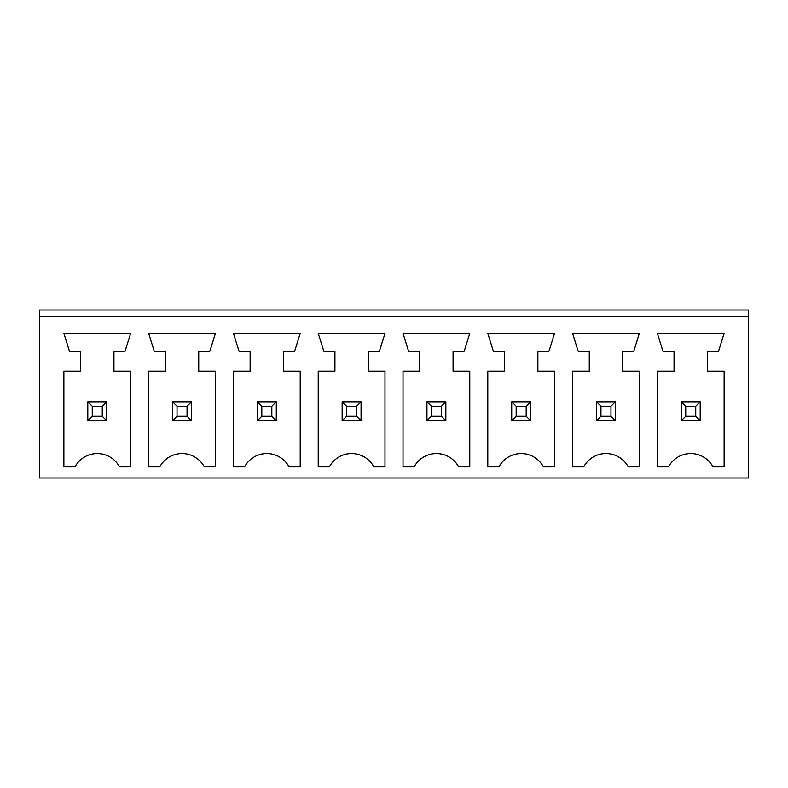 <?xml version="1.0" encoding="UTF-8"?>
<svg xmlns="http://www.w3.org/2000/svg" width="788" height="788" viewBox="0 0 788 788"><rect width="100%" height="100%" fill="white"/><g stroke="black" fill="none" stroke-linecap="round" stroke-linejoin="round"><path stroke-width="1.18" d="M39.4 478.001L748.6 478.001L748.6 316.668L39.4 316.668L39.4 478.001M748.6 316.668L748.6 309.999L39.4 309.999L39.4 316.668M628.213 466.88A25.216 25.216 0 0 0 583.701 466.88L572.58 466.88L572.58 371.187L589.266 371.187L589.266 351.162L578.146 351.162L572.58 333.363L639.334 333.363L633.779 351.162L622.648 351.162L622.648 371.187L639.334 371.187L639.334 466.88L628.213 466.88M724.123 333.363L718.558 351.162L707.437 351.162L707.437 371.187L724.123 371.187L724.123 466.88L712.992 466.88A25.216 25.216 0 0 0 668.49 466.88L657.359 466.88L657.359 371.187L674.055 371.187L674.055 351.162L662.925 351.162L657.359 333.363L724.123 333.363M543.425 466.88A25.216 25.216 0 0 0 498.922 466.88L487.792 466.88L487.792 371.187L504.487 371.187L504.487 351.162L493.357 351.162L487.792 333.363L554.555 333.363L548.99 351.162L537.869 351.162L537.869 371.187L554.555 371.187L554.555 466.88L543.425 466.88M239.01 351.162L233.445 333.363L300.208 333.363L294.643 351.162L283.513 351.162L283.513 371.187L300.208 371.187L300.208 466.88L289.078 466.88A25.216 25.216 0 0 0 244.576 466.88L233.445 466.88L233.445 371.187L250.131 371.187L250.131 351.162L239.01 351.162M334.92 371.187L334.92 351.162L323.789 351.162L318.224 333.363L384.987 333.363L379.422 351.162L368.301 351.162L368.301 371.187L384.987 371.187L384.987 466.88L373.857 466.88A25.216 25.216 0 0 0 329.354 466.88L318.224 466.88L318.224 371.187L334.92 371.187M419.699 351.162L408.578 351.162L403.013 333.363L469.776 333.363L464.211 351.162L453.08 351.162L453.08 371.187L469.776 371.187L469.776 466.88L458.646 466.88A25.216 25.216 0 0 0 414.143 466.88L403.013 466.88L403.013 371.187L419.699 371.187L419.699 351.162M113.945 351.162L113.945 371.187L130.641 371.187L130.641 466.88L119.51 466.88A25.216 25.216 0 0 0 75.008 466.88L63.877 466.88L63.877 371.187L80.563 371.187L80.563 351.162L69.442 351.162L63.877 333.363L130.641 333.363L125.075 351.162L113.945 351.162M148.666 371.187L165.352 371.187L165.352 351.162L154.221 351.162L148.666 333.363L215.419 333.363L209.854 351.162L198.734 351.162L198.734 371.187L215.419 371.187L215.419 466.88L204.299 466.88A25.216 25.216 0 0 0 159.787 466.88L148.666 466.88L148.666 371.187M615.418 401.791L596.506 401.791L596.506 420.703L615.418 420.703L615.418 401.791L610.966 406.244L610.966 416.251L615.418 420.703M700.197 401.791L700.197 420.703L681.285 420.703L681.285 401.791L700.197 401.791L695.745 406.244L695.745 416.251L700.197 420.703M511.717 401.791L530.629 401.791L530.629 420.703L511.717 420.703L511.717 401.791L516.17 406.244L526.187 406.244L526.187 416.251L530.629 420.703M257.371 401.791L276.283 401.791L276.283 420.703L257.371 420.703L257.371 401.791L261.813 406.244L271.83 406.244L271.83 416.251L276.283 420.703M342.15 401.791L361.062 401.791L361.062 420.703L342.15 420.703L342.15 401.791L346.602 406.244L356.619 406.244L356.619 416.251L361.062 420.703M445.85 401.791L426.938 401.791L426.938 420.703L445.85 420.703L445.85 401.791L441.398 406.244L441.398 416.251L445.85 420.703M106.715 401.791L87.803 401.791L87.803 420.703L106.715 420.703L106.715 401.791L102.263 406.244L102.263 416.251L106.715 420.703M191.494 401.791L172.582 401.791L172.582 420.703L191.494 420.703L191.494 401.791L187.052 406.244L187.052 416.251L191.494 420.703M596.506 401.791L600.948 406.244L600.948 416.251L596.506 420.703M600.948 416.251L610.966 416.251M600.948 406.244L610.966 406.244M681.285 401.791L685.737 406.244L695.745 406.244M685.737 406.244L685.737 416.251L681.285 420.703M685.737 416.251L695.745 416.251M530.629 401.791L526.187 406.244M516.17 406.244L516.17 416.251L511.717 420.703M516.17 416.251L526.187 416.251M276.283 401.791L271.83 406.244M261.813 406.244L261.813 416.251L257.371 420.703M261.813 416.251L271.83 416.251M361.062 401.791L356.619 406.244M346.602 406.244L346.602 416.251L342.15 420.703M346.602 416.251L356.619 416.251M426.938 401.791L431.381 406.244L431.381 416.251L426.938 420.703M431.381 416.251L441.398 416.251M431.381 406.244L441.398 406.244M87.803 401.791L92.255 406.244L92.255 416.251L87.803 420.703M92.255 416.251L102.263 416.251M92.255 406.244L102.263 406.244M172.582 401.791L177.034 406.244L177.034 416.251L172.582 420.703M177.034 416.251L187.052 416.251M177.034 406.244L187.052 406.244"/></g></svg>
